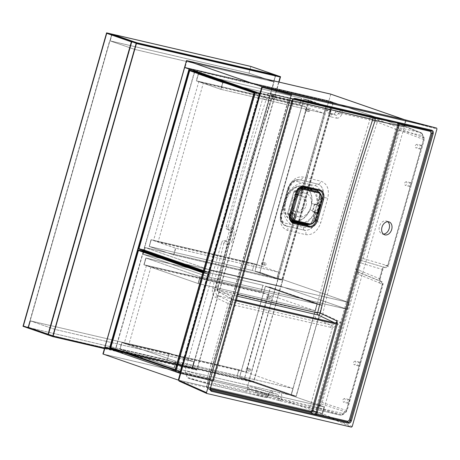 <?xml version="1.0" encoding="UTF-8"?>
<svg xmlns="http://www.w3.org/2000/svg" width="460" height="460" viewBox="0 0 460 460"><rect width="100%" height="100%" fill="white"/><g stroke="black" fill="none" stroke-linecap="round" stroke-linejoin="round"><path stroke-width="0.34" stroke-dasharray="2.3 1.72" d="M269.353 93.19L267.99 93.575L271.429 94.955A2.334 0.966 52.8 0 1 273.562 97.439A2.334 0.966 52.8 0 1 273.573 97.468A2.334 1.604 -77 0 0 273.591 97.416A2.334 1.604 -77 0 0 272.791 94.57L269.353 93.19L326.307 106.444L327.33 109.072L327.008 110.199L329.935 111.4C329.394 112.677 329.59 113.493 330.51 113.844L327.842 112.763L327.008 110.199M326.307 106.444L329.343 107.698L272.791 94.57A2.334 1.679 -68.1 0 0 271.429 94.955L267.024 98.337A2.334 1.644 110.1 0 0 266.081 99.808L269.192 100.832L273.573 97.468L330.038 110.797A720.601 483.747 -77.1 0 0 329.601 111.866A2.334 0.402 22 0 0 330.384 111.872A2.334 0.402 22 0 0 329.935 111.4A831.013 544.617 103.3 0 1 330.372 110.325L327.33 109.072M355.229 361.106L355.143 361.083C353.251 361.974 352.952 363.239 354.252 364.872C356.103 364.061 356.425 362.802 355.229 361.106M359.467 362.095C360.732 363.808 360.404 365.062 358.495 365.855C357.121 364.205 357.414 362.94 359.375 362.066L359.467 362.095M344.58 398.486L344.494 398.463C342.602 399.355 342.303 400.62 343.603 402.253C345.454 401.442 345.776 400.188 344.58 398.486M348.818 399.475C350.083 401.189 349.755 402.442 347.846 403.242C346.472 401.586 346.765 400.327 348.726 399.447L348.818 399.475M416.99 144.296L416.904 144.267C415.012 145.159 414.713 146.424 416.012 148.057C417.864 147.246 418.186 145.992 416.99 144.296M421.228 145.279C422.493 146.993 422.165 148.246 420.256 149.046C418.882 147.395 419.175 146.13 421.136 145.256L421.228 145.279M406.341 181.677L406.255 181.648C404.363 182.539 404.064 183.804 405.363 185.437C407.215 184.627 407.537 183.373 406.341 181.677M410.579 182.66C411.844 184.374 411.516 185.627 409.607 186.427C408.233 184.776 408.526 183.511 410.487 182.637L410.579 182.66M387.728 221.703A6.814 4.974 109.1 0 0 386.549 221.036A6.814 4.974 109.1 0 0 379.621 225.843A6.814 4.974 109.1 0 0 382.093 233.904A6.814 4.974 109.1 0 0 383.427 234.105M405.703 119.962L406.019 120.836L322.598 413.69L321.833 414.305L179.107 381.093M335.432 112.154C334.943 113.493 334.178 114.109 333.132 114.011L335.829 115.086C336.95 115.213 337.881 114.661 338.623 113.424L335.432 112.154L335.754 111.032C336.243 109.698 337.007 109.077 338.054 109.175L396.894 122.883L397.693 123.757L399.642 128.748L399.677 130.445L363.181 258.56C362.693 259.894 361.928 260.515 360.881 260.412L384.629 267.415A2.334 1.593 -76.9 0 0 384.681 267.427L384.681 267.427A2.334 1.593 -76.9 0 0 386.722 265.679C384.623 265.472 383.088 266.708 382.116 269.382L379.414 278.863C378.839 281.629 379.517 283.383 381.466 284.119L382.3 284.314L346.334 410.579L342.746 413.465L319.464 408.049L398.642 130.094L395.606 129.231L316.463 407.198A2.334 1.529 105.9 0 0 317.32 409.774L317.32 409.774A2.334 1.529 105.9 0 0 317.371 409.785L340.653 415.202A2.334 1.731 106.2 0 0 342.022 414.822L345.604 411.936A2.334 1.759 108.1 0 0 346.541 410.464L382.507 284.2A2.334 1.754 112.4 0 0 381.679 281.635A2.334 1.754 112.4 0 0 381.484 281.566L356.621 271.503L355.787 268.939L357.742 262.073C358.231 260.739 358.995 260.118 360.042 260.222M333.132 114.011L328.037 112.826M267.99 93.575L263.62 97.094L262.677 98.566L266.081 99.808C252.281 141.864 239.631 184.339 228.137 227.24A2.334 1.65 106.1 0 0 229.103 229.856A2.334 1.65 106.1 0 0 229.16 229.873A1072.49 28.853 -165.5 0 1 229.914 230.04L228.108 229.517C229.034 229.919 229.356 230.793 229.068 232.133L227.113 238.993C226.63 240.327 225.86 240.948 224.814 240.85L223.98 240.655C222.933 240.557 222.163 241.172 221.674 242.506L223.876 243.38A2.334 1.644 -68.3 0 1 226.176 241.529L223.98 240.655M228.045 229.505L227.148 229.293C226.222 228.89 225.9 228.022 226.182 226.682L262.677 98.566M331.257 325.001A2.334 1.512 84.3 0 1 332.402 327.716C335.484 326.583 338.203 324.691 340.561 322.04C337.732 323.529 334.633 324.513 331.257 325.001L230.558 301.754A2.334 1.633 115.9 0 0 228.177 303.577L207.264 377.683A2.334 1.65 107.7 0 0 207.299 379.379L208.961 383.623A2.334 1.685 106.1 0 0 209.886 384.537A2.334 1.685 106.1 0 0 209.95 384.548L265.748 397.538A2.334 1.765 106.3 0 0 268.053 395.68L268.37 394.559L247.727 388.516L247.411 389.643C246.922 390.977 246.152 391.592 245.105 391.494L188.088 378.223L187.162 377.309L185.219 372.318L185.184 370.622L221.674 242.506M247.727 388.516C248.216 387.182 248.981 386.561 250.033 386.664L255.191 387.866C256.116 388.263 256.433 389.137 256.151 390.477L255.829 391.598C255.547 392.943 255.869 393.812 256.795 394.214L279.07 400.631A2.334 1.65 106.1 0 0 279.128 400.648L308.309 407.439A2.334 1.593 -76.9 0 0 308.367 407.456A2.334 1.593 -76.9 0 0 310.408 405.697L281.227 398.906L281.543 397.779C282.118 395.008 281.428 393.254 279.484 392.518L272.757 390.954C270.658 390.747 269.129 391.989 268.163 394.668L267.846 395.79L212.048 382.806L210.387 378.568L231.299 304.457L332.402 327.716L310.408 405.697L319.464 408.049A2.334 1.593 103.1 0 1 317.429 409.797A2.334 1.593 103.1 0 1 317.371 409.785L308.309 407.439M355.787 268.939L379.626 278.748C379.356 280.146 379.695 281.025 380.65 281.376L356.81 271.567L357.84 271.82L358.673 274.39L322.178 402.5L321.241 403.972L316.865 407.497L315.502 407.876L256.795 394.214M285.045 200.617A18.147 13.248 109.1 0 0 290.898 220.294A18.147 13.248 109.1 0 0 310.506 207.966A18.147 13.248 109.1 0 0 302.732 186.15A18.147 13.248 109.1 0 0 285.045 200.617M304.06 205.039A8.521 6.221 -70.9 0 1 294.659 211.45A8.521 6.221 -70.9 0 1 292.106 201.589A8.521 6.221 -70.9 0 1 300.213 195.425A8.521 6.221 -70.9 0 1 304.06 205.039M380.466 281.313C380.242 281.825 380.138 281.043 380.155 278.978L379.626 278.748L382.323 269.267C382.835 267.927 383.605 267.312 384.629 267.415L385.463 267.605A2.334 1.593 -76.9 0 0 385.52 267.622A2.334 1.593 -76.9 0 0 387.556 265.868L386.722 265.679M357.742 262.073L382.116 269.382M360.881 260.412L385.463 267.605A2.334 1.765 106.3 0 0 387.763 265.753L388.292 265.989A2.334 2.334 0 0 1 385.52 267.622L384.681 267.427C384.071 267.49 383.462 268.186 382.852 269.502L380.155 278.978L379.414 278.863M380.65 281.376A2.334 1.593 103.1 0 1 381.466 284.119M250.033 386.664L270.664 392.702A2.334 1.593 -76.9 0 0 270.716 392.713C270.187 392.633 269.577 393.323 268.899 394.784L268.37 394.559C268.87 393.219 269.635 392.598 270.664 392.702L277.386 394.266C278.398 394.64 278.743 395.514 278.421 396.894L281.543 397.779M272.757 390.954A2.334 1.593 -76.9 0 1 270.716 392.713L277.443 394.277A2.334 1.593 -76.9 0 1 277.386 394.266L277.443 394.277A2.334 1.593 -76.9 0 0 279.484 392.518M247.411 389.643L268.582 395.91L268.899 394.784L268.163 394.668M212.618 288.362L223.876 243.38L227.154 244.231L215.78 289.127L212.618 288.362C211.813 292.715 212.779 295.74 215.516 297.436L228.177 303.577L231.299 304.457A2.334 1.593 103.1 0 0 230.558 301.754L217.896 295.613C215.895 294.36 215.194 292.198 215.78 289.127C248.457 297.522 281.457 305.204 314.772 312.179L315.152 311.857L322.788 313.668C321.322 317.141 319.286 318.786 316.681 318.602L330.084 324.915A2.334 1.593 103.1 0 1 330.826 327.618M290.898 220.294L291.002 220.346A18.176 13.271 -70.9 0 1 284.562 203.843L286.333 197.627A18.176 13.271 -70.9 0 1 300.788 185.989L303.117 186.231L305.405 187.065A18.176 13.271 -70.9 0 1 311.84 203.561L310.069 209.783A18.176 13.271 -70.9 0 1 295.619 221.421L291.002 220.346A3.893 2.645 117.1 0 1 291.019 220.357A3.893 2.645 117.1 0 1 291.761 224.693L297.355 225.992A3.893 2.57 -90.6 0 0 295.619 221.421M282.526 207.903L280.997 213.331C279.145 222.358 281.376 228.074 287.701 230.477L305.739 234.652C312.645 235.302 317.67 231.288 320.804 222.605L327.704 198.386C329.607 189.434 327.359 183.707 320.959 181.217L302.939 176.985C296.136 176.318 291.123 180.349 287.908 189.071L286.356 194.448A3008.498 2711.642 -80.4 0 0 282.526 207.903L283.716 208.092L282.877 207.724L288.259 188.864C290.737 182.275 294.486 179.256 299.506 179.82L317.59 184.029C322.5 185.943 324.254 190.25 322.851 196.943L315.928 221.243C313.553 227.752 309.724 230.742 304.44 230.207L286.028 225.906L284.13 224.969L281.871 222.209L280.824 218.287L281.043 214.429L282.877 207.724L281.33 213.158A11.385 8.315 109.1 0 0 285.28 225.63A11.385 8.315 109.1 0 0 286.333 225.981L304.37 230.178A2.334 1.593 103.1 0 1 303.577 227.441L297.355 225.992A22.057 16.106 109.1 0 0 314.893 211.87L317.043 204.332A22.057 16.106 109.1 0 0 309.235 184.31A3.893 2.645 117.1 0 1 305.405 187.065M280.997 213.331L282.181 213.526L280.824 212.928L287.747 188.634C289.944 182.258 293.842 179.314 299.448 179.808A2.334 1.593 103.1 0 1 299.483 179.814A11.385 8.315 109.1 0 0 288.248 188.859L287.747 188.634L288.483 188.749A9.05 6.612 -70.9 0 1 297.413 181.556A2.334 1.593 103.1 0 1 299.448 179.808L317.492 184.006A2.334 1.593 103.1 0 0 315.451 185.754L303.634 183.005A22.057 16.106 109.1 0 0 286.097 197.127L283.946 204.671A22.057 16.106 109.1 0 0 291.761 224.693L285.539 223.244A9.05 6.612 -70.9 0 1 281.56 213.049L283.946 204.671A3.893 0.673 -171.7 0 0 285.286 204.361L285.286 204.361C284.596 212.543 286.505 217.873 291.019 220.357L291.105 220.397M300.788 185.989A3.893 2.57 -90.6 0 0 301.162 186.024L301.162 186.024A3.893 2.57 -90.6 0 0 303.634 183.005L297.413 181.556M315.451 185.754A9.05 6.612 -70.9 0 1 319.43 195.948L317.043 204.332A3.893 0.673 -171.7 0 1 311.84 203.561M286.333 197.627L287.155 197.8L286.097 197.127L288.483 188.749M303.577 227.441A9.05 6.612 -70.9 0 0 312.507 220.248L314.893 211.87L310.069 209.783M284.562 203.843A3.893 0.673 -171.7 0 1 285.286 204.361L287.155 197.8C290.95 190.227 295.619 186.3 301.162 186.024L302.732 186.15M319.43 195.948L322.523 196.834A11.385 8.315 109.1 0 0 317.688 184.052L317.492 184.006A2.334 1.593 103.1 0 1 317.521 184.011L317.641 184.04A3.893 2.605 -76.9 0 0 320.959 181.217M330.51 113.844L335.829 115.086A2.334 1.581 103.1 0 1 336.519 118.162L331.211 116.926A2.334 1.587 -76.9 0 0 330.51 113.844L330.384 111.872L330.82 110.797A2.334 0.402 22.1 0 0 330.372 110.325A2.334 1.754 -67.6 0 0 329.544 107.761A2.334 1.754 -67.6 0 0 329.343 107.698A2.334 1.593 103.1 0 1 330.038 110.797A2.334 0.402 22.1 0 0 330.82 110.797A2.334 2.334 0 0 0 329.544 107.761L326.497 106.507M331.211 116.926C329.285 116.196 328.75 114.511 329.601 111.866M335.754 111.032L339.06 112.349A964.516 681.266 -77.1 0 0 338.623 113.424A2.334 0.374 22.2 0 0 341.619 114.649C340.36 117.202 338.663 118.375 336.519 118.162M263.62 97.094L267.024 98.337A2.334 0.995 52.2 0 1 269.18 100.803A2.334 0.995 52.2 0 1 269.192 100.832L249.527 164.174L231.437 228.12A1044.798 21.861 14 0 1 232.185 228.286A2.334 1.759 102.8 0 1 229.983 230.058L229.983 230.058A2.334 1.759 102.8 0 1 229.914 230.04C230.719 230.362 230.983 231.213 230.707 232.605A1339.957 946.45 -77.1 0 0 228.867 239.689L227.113 238.993M226.182 226.682L231.437 228.12A2.334 1.759 102.8 0 1 229.23 229.891L229.914 230.04M227.918 244.398C229.85 244.53 231.259 243.242 232.15 240.534L228.867 239.689C228.499 241.074 227.855 241.742 226.947 241.695A1408.284 109.664 17.3 0 0 226.176 241.529A2.334 1.731 -77.7 0 1 227.154 244.231A1407.928 155.974 -160.9 0 1 227.918 244.398A2.334 1.731 -77.7 0 0 226.947 241.695L224.814 240.85M295.935 192.981L289.76 215.326L290.185 219.518L291.123 221.128L292.566 222.278L291.065 221.323L289.955 219.776L288.667 214.532L290.191 219.276M299.845 187.691L296.752 190.187C298.574 187.473 300.708 186.323 303.151 186.725L303.646 186.829C299.713 186.881 297.177 188.922 296.027 192.964L293.693 192.13L294.676 190.63L295.55 191.147L296.125 194.781L301.11 192.257L301.616 191.509L300.909 192.383L296.01 194.971L295.452 194.586L295.389 193.884L295.929 193.838M289.967 213.934L287.736 213.055L293.739 192.119L287.736 213.055L287.523 214.199L287.874 214.855L287.488 213.693L288.667 214.532L289.024 215.608L289.904 215.475M317.25 213.837L316.819 213.952L316.854 212.428L318.763 205.718L319.568 204.315L319.861 204.671M317.596 212.623L314.697 212.267L314.513 211.824L316.791 204.861L315.037 211.974L316.641 212.347M319.504 205.913L314.312 204.384L315.255 203.843L317.02 204.286L317.641 203.659L319.522 196.719L319.47 194.137L318.78 192.211M292.347 222.157L292.117 222.053C290.197 221.001 289.185 219.109 289.064 216.373A0.972 0.293 -0.5 0 0 289.242 216.539M289.84 216.102L289.409 216.148A0.972 0.293 -0.5 0 0 289.064 216.373L289.029 215.608L287.874 214.855L289.001 214.561L289.944 215.182M301.553 189.365L301.306 188.083L302.605 188.416L303.123 192.372L301.57 191.843L301.392 188.163L301.973 186.766L302.571 186.639L303.818 186.898L303.232 187.024L302.553 188.232M303.399 186.783L302.945 186.725M296.752 190.187L297.401 191.446L297.856 194.919L303.077 192.585L302.559 188.629M303.146 186.72C302.674 186.041 297.643 187.306 296.522 190.187L295.222 191.521L293.831 191.429L294.917 190.607L296.441 190.791L296.832 191.314M318.533 205.695L318.395 205.235L315.307 204.309L318.395 205.235L319.568 204.315L318.147 203.803L317.222 204.746L316.882 204.274M316.284 212.635L314.686 212.261A0.391 0.391 0 0 1 314.669 212.255L313.156 211.778L315.077 212.278L315.433 213.285A1.167 0.828 -71.5 0 1 315.387 213.509L316.819 213.952A1.161 0.868 109.8 0 0 316.865 213.733L316.33 212.646L312.783 211.272L313.179 211.784L312.898 212.123L312.374 211.192L314.312 204.384M287.782 213.032L287.621 213.693L288.57 214.233L290.599 211.617L291.301 211.502L292.755 212.382L296.085 216.7A0.391 0.287 -70.2 0 1 296.039 217.235L293.474 220.472L293.727 222.335M291.301 211.502L294.233 215.826L294.371 216.942L292.295 220.052L292.577 221.737C291.904 221.363 291.835 220.748 292.353 219.891L293.589 220.472L296.102 217.08L292.773 212.756L290.185 215.924M290.162 215.171L292.658 212.307A0.391 0.391 0 0 1 292.83 212.434L292.773 212.756L291.059 211.933L289.001 214.561L288.57 214.233M290.162 215.303L290.519 215.602M296.953 191.509L297.401 191.446M300.909 192.383L302.985 192.855A0.391 0.391 0 0 0 303.209 192.447L303.123 192.372A0.391 0.293 -71.3 0 1 302.875 192.855L297.654 195.189L297.315 194.965L297.764 195.184L302.985 192.855L302.686 188.255M315.537 219.708L313.283 218.966L314.881 213.365L315.387 213.509L313.789 219.115L309.729 224.492M293.29 221.904L292.428 221.68L292.238 219.897L294.486 216.464L291.37 211.847L290.599 211.617M292.295 220.052L293.135 218.908M294.371 216.942L296.154 217.229L296.159 216.752L294.25 216.01L291.289 211.778L292.83 212.434L296.159 216.752A0.391 0.391 0 0 1 296.154 217.229L293.434 220.708M315.433 213.285L314.91 213.216L314.669 212.543L312.898 212.123M316.33 212.646L314.876 212.198L314.542 212.491M294.233 215.826L294.331 216.769L293.077 219.064A17.819 13.012 -70.9 0 0 295.498 221.3M315.255 203.843L315.307 204.309L314.703 204.539L312.783 211.272L312.374 211.192M296.752 191.481L295.067 191.412L295.389 193.884A17.819 13.012 -70.9 0 0 290.806 202.59A17.819 13.012 -70.9 0 0 290.168 212.209L290.605 212.537M287.621 213.693L293.739 192.119M319.602 192.74L319.746 198.197L319.24 198.053M303.232 187.024L303.818 186.898L302.571 186.639L301.841 187.019L301.438 187.945L301.616 191.509M301.973 186.766L301.438 187.945M295.452 194.586L297.764 195.184A0.391 0.391 0 0 1 297.488 195.201L296.113 194.781M296.01 194.971L301.001 192.263L301.478 191.659L301.599 189.152A17.819 13.012 -70.9 0 1 303.646 188.473M379.529 120.227L369.064 116.978A2.334 1.57 103.2 0 1 369.817 119.847L377.315 122.113L395.606 129.231A2.334 1.552 111.3 0 1 397.825 127.351A2.334 1.593 103.1 0 1 398.642 130.094L421.923 135.516L423.522 139.604L387.556 265.868L388.292 265.989L424.258 139.725L423.522 139.604A2.334 1.213 158.7 0 0 424.189 138.236L422.596 134.142A2.334 1.213 158.7 0 1 421.923 135.516A2.334 1.593 103.1 0 0 421.107 132.767L397.825 127.351L379.529 120.227A2.334 1.552 111.3 0 0 377.315 122.113C356.258 185 338.083 248.848 322.788 313.668L340.561 322.04L327.83 367.166L330.866 368.029M314.772 312.179A5.836 3.944 -76.8 0 0 316.681 318.602L217.896 295.613A2.334 1.633 115.9 0 0 215.516 297.436M341.619 114.649A847.521 548.602 104.5 0 1 342.056 113.58L369.817 119.847C350.468 183.321 332.247 247.325 315.152 311.857M305.986 205.689A8.757 6.394 109.1 0 0 302.03 195.805A8.757 6.394 109.1 0 0 293.698 202.147A8.757 6.394 109.1 0 0 296.32 212.278A8.757 6.394 109.1 0 0 305.986 205.689M317.641 203.659L318.147 203.803L319.746 198.197L321.465 198.772M236.693 296.027L218.506 291.812C217.482 291.439 217.137 290.565 217.476 289.185C233.559 224.25 251.833 160.103 272.291 96.749C272.74 95.387 273.505 94.771 274.597 94.904L293.359 99.268M292.353 100.671L272.947 96.261L272.55 96.565L257.485 144.239L243.317 192.263L230.04 240.603L217.678 289.214L217.856 289.656L237.199 294.25M294.388 98.986L274.597 94.904A1.943 1.334 -76.9 0 0 272.947 96.261M294.417 98.992C293.399 98.9 292.635 99.515 292.123 100.838L272.55 96.565M210.427 389.183L207.834 388.579C206.839 388.211 206.494 387.337 206.81 385.957L231.322 299.19L231.202 296.384L217.678 289.214M217.856 289.656A1.943 1.328 -76.9 0 0 218.506 291.812L218.195 291.692C217.2 291.094 216.827 290.22 217.08 289.075C233.174 224.1 251.459 159.913 271.929 96.508C272.165 95.462 273.039 94.921 274.568 94.898M231.368 298.5A0.776 0.408 -22.5 0 0 231.397 298.252A0.776 0.408 -22.5 0 0 231.271 298.126L231.202 296.384L231.42 299.161L206.902 385.928L207.586 387.676L210.427 388.338M235.393 300.587L232.478 299.909A0.776 0.529 -76.9 0 0 232.231 299.006L235.618 299.799M231.271 298.126L232.231 299.006L231.253 297.695L231.173 299.121L232.478 299.909M231.322 299.19L206.902 385.928M292.123 100.838L210.375 387.826L206.655 385.888C206.252 386.601 206.54 387.464 207.529 388.464L207.834 388.579A0.776 0.529 103.1 0 1 207.586 387.676M210.375 387.826C210.111 389.212 210.45 390.086 211.393 390.448M296.085 193.361A7.003 5.117 109.1 0 0 295.929 193.85L290.519 212.848A7.003 5.117 109.1 0 0 290.392 213.348M293.221 220.633A7.003 5.117 109.1 0 0 293.595 220.742L307.7 224.02A7.003 5.117 109.1 0 0 314.611 218.454L320.022 199.456A7.003 5.117 109.1 0 0 317.32 191.676M305.929 110.929A1.167 0.793 -76.9 0 0 305.986 110.946A1.167 0.793 -76.9 0 0 307.021 109.986A1.167 0.793 -76.9 0 0 306.515 108.669A1.167 0.793 -76.9 0 0 305.486 109.584A1.167 0.793 -76.9 0 0 305.929 110.929M308.706 111.573A1.167 0.793 -76.9 0 0 308.758 111.59A1.167 0.793 -76.9 0 0 309.798 110.63A1.167 0.793 -76.9 0 0 309.287 109.313A1.167 0.793 -76.9 0 0 308.257 110.233A1.167 0.793 -76.9 0 0 308.706 111.573M262.165 264.563A1.167 0.793 -76.9 0 0 262.217 264.58A1.167 0.793 -76.9 0 0 263.258 263.626A1.167 0.793 -76.9 0 0 262.746 262.309A1.167 0.793 -76.9 0 0 261.717 263.223A1.167 0.793 -76.9 0 0 262.165 264.563M264.943 265.213A1.167 0.793 -76.9 0 0 264.994 265.224A1.167 0.793 -76.9 0 0 266.035 264.27A1.167 0.793 -76.9 0 0 265.523 262.953A1.167 0.793 -76.9 0 0 264.494 263.867A1.167 0.793 -76.9 0 0 264.943 265.213M330.792 107.893L325.795 106.731L303.985 99.17L254.984 271.199L276.793 278.76L281.79 279.921L259.975 272.36L308.982 100.332L330.792 107.893L281.79 279.921L276.793 278.76L325.795 106.731L330.993 107.962L325.795 106.731L276.793 278.76L281.986 279.99L330.792 107.893M308.982 100.332L303.985 99.17L254.984 271.199L276.995 278.829L325.996 106.8L303.985 99.17L308.982 100.332L259.975 272.36L254.984 271.199L259.975 272.36L281.986 279.99L330.993 107.962L308.982 100.332M235.428 85.566L222.916 82.65L221.001 89.384L196.477 80.879L299.598 104.88L323.921 113.309L325.841 106.582L323.921 113.309L220.8 89.309L222.715 82.581L220.8 89.309L196.477 80.879L198.392 74.152L222.916 82.65L198.392 74.152L210.904 77.067L198.392 74.152L196.477 80.879L299.598 104.88L301.513 98.152L325.841 106.582L241.052 86.848L331.033 107.812L326.042 106.651L303.928 98.986L254.84 271.314L259.831 272.475L281.986 279.99L276.949 278.978L281.945 280.14M254.84 271.314L276.949 278.978L173.828 254.984L149.304 246.48L252.425 270.48L254.34 263.752L151.219 239.752L149.304 246.48L151.219 239.752L175.542 248.181L278.668 272.182L254.34 263.752L252.425 270.48L276.748 278.909L173.627 254.909L175.542 248.181L173.627 254.909L276.949 278.978L278.869 272.251L175.743 248.25L173.828 254.984L149.189 246.456L252.425 270.48L254.34 263.752L151.11 239.729L149.189 246.456L151.006 239.694L149.189 246.456L173.719 254.955L175.634 248.227L151.11 239.729L175.743 248.25L173.719 254.955M303.928 98.986L308.924 100.148L259.831 272.475M331.033 107.812L308.924 100.148M302.013 105.714L256.755 264.586L153.519 240.563L198.777 81.69L302.013 105.714L306.532 107.284L203.297 83.26L158.044 242.132L261.28 266.156L306.532 107.284M198.777 81.69L203.297 83.26M256.755 264.586L261.28 266.156M153.519 240.563L158.044 242.132M278.869 272.251L276.748 278.909L278.668 272.182L175.634 248.227M151.006 239.694L254.242 263.712M149.092 246.422L252.327 270.445M301.513 98.152L216.729 78.418L301.513 98.152L299.598 104.88L301.513 98.152M222.715 82.581L235.227 85.497L222.715 82.581M220.886 89.355L324.122 113.378L221.001 89.384L222.916 82.65L220.886 89.355L196.265 80.822L198.179 74.094L210.801 77.027M324.122 113.378L326.042 106.651L241.253 86.917M216.625 78.384L301.415 98.118M196.265 80.822L299.5 104.845M222.807 82.627L198.179 74.094M247.394 368.351A1.167 0.793 -76.9 0 0 247.342 368.334A1.167 0.793 -76.9 0 0 246.301 369.294A1.167 0.793 -76.9 0 0 246.813 370.61A1.167 0.793 -76.9 0 0 247.842 369.69A1.167 0.793 -76.9 0 0 247.394 368.351M250.171 368.995A1.167 0.793 -76.9 0 0 250.119 368.978A1.167 0.793 -76.9 0 0 249.078 369.938A1.167 0.793 -76.9 0 0 249.584 371.254A1.167 0.793 -76.9 0 0 250.619 370.34A1.167 0.793 -76.9 0 0 250.171 368.995M268.053 295.832A1.167 0.793 -76.9 0 0 268.002 295.815A1.167 0.793 -76.9 0 0 266.961 296.769A1.167 0.793 -76.9 0 0 267.473 298.091A1.167 0.793 -76.9 0 0 268.502 297.171A1.167 0.793 -76.9 0 0 268.053 295.832M270.831 296.476A1.167 0.793 -76.9 0 0 270.773 296.459A1.167 0.793 -76.9 0 0 269.733 297.419A1.167 0.793 -76.9 0 0 270.244 298.735A1.167 0.793 -76.9 0 0 271.273 297.821A1.167 0.793 -76.9 0 0 270.831 296.476M321.925 305.313L316.934 304.152L265.472 286.315L239.574 377.229L291.036 395.065L296.033 396.227L244.57 378.39L270.468 287.477L321.925 305.313L296.033 396.227L291.036 395.065L316.934 304.152L322.126 305.382L316.934 304.152L291.036 395.065L296.234 396.296L321.925 305.313M270.468 287.477L265.472 286.315L270.468 287.477L322.126 305.382L296.234 396.296L244.57 378.39L239.574 377.229L244.57 378.39L270.468 287.477M317.135 304.221L291.237 395.134L296.188 396.445L291.191 395.284L239.574 377.229L265.472 286.315L317.135 304.221L322.172 305.233L317.135 304.221M296.188 396.445L244.427 378.505L270.405 287.293L265.414 286.131L317.176 304.072L200.18 276.845L198.26 283.573L144.083 264.799L261.084 292.025L262.999 285.298L146.004 258.071L144.083 264.799L146.004 258.071L199.979 276.776L316.974 304.002L315.06 310.73L198.059 283.504L199.979 276.776L198.059 283.504L315.06 310.73L316.974 304.002L200.18 276.845L145.889 258.043L143.974 264.77L198.26 283.573L200.18 276.845L145.889 258.043L262.999 285.298L317.176 304.072L315.261 310.799L198.151 283.55L143.974 264.77L261.084 292.025L315.261 310.799M270.405 287.293L322.172 305.233M244.427 378.505L239.43 377.344L265.414 286.131M293.112 388.556L176.111 361.33L174.196 368.058L291.191 395.284L293.112 388.556L175.91 361.261L174.196 368.058L120.02 349.278L237.021 376.504L238.935 369.777L121.934 342.55L120.02 349.278L237.021 376.504L290.99 395.215L173.995 367.988L175.91 361.261L173.995 367.988L120.02 349.278L121.934 342.55L175.91 361.261L292.911 388.487L291.191 395.284L239.43 377.344M146.389 265.61L124.24 343.361L241.345 370.616L263.494 292.859L146.389 265.61L150.909 267.174L128.76 344.931L245.87 372.18L268.019 294.429L150.909 267.174M263.494 292.859L268.019 294.429M241.345 370.616L245.87 372.18M124.24 343.361L128.76 344.931M200.065 276.822L198.151 283.55M143.876 264.736L145.791 258.008L143.876 264.736L260.981 291.991L262.901 285.263L260.981 291.991M145.791 258.008L262.901 285.263M176.002 361.301L174.087 368.029L290.99 395.215L292.911 388.487L238.935 369.777L236.917 376.47L238.832 369.742L121.934 342.55L176.111 361.33L121.727 342.493L238.832 369.742M174.087 368.029L119.807 349.221L121.727 342.493M119.807 349.221L236.917 376.47M136.741 42.705L134.82 49.433L110.199 40.9L248.952 73.186L273.579 81.719L134.82 49.433L273.579 81.719L248.952 73.186L179.572 57.04L110.199 40.9L134.82 49.433L136.741 42.705M275.494 74.991L273.579 81.719L275.494 74.991M112.113 34.166L110.199 40.9L112.113 34.166M250.867 66.459L248.952 73.186L250.867 66.459M248.981 73.163L109.67 40.744L134.797 49.456L274.108 81.874L248.981 73.163L250.895 66.436M29.912 320.735L55.039 329.44L194.35 361.859L169.222 353.153L29.912 320.735L27.997 327.462L53.124 336.168L192.435 368.586L274.108 81.874M55.039 329.44L134.797 49.456M194.35 361.859L192.435 368.586L167.308 359.881L27.997 327.462L109.67 40.744M53.147 336.145L28.526 327.612L30.44 320.884L55.068 329.417L193.821 361.709L169.194 353.171L30.44 320.884L28.526 327.612L167.279 359.904L191.906 368.437L53.147 336.145L55.068 329.417L53.147 336.145L191.906 368.437L193.821 361.709L191.906 368.437L167.279 359.904L169.194 353.171L167.279 359.904L28.526 327.612L53.147 336.145M30.44 320.884L55.068 329.417L193.821 361.709L169.194 353.171L30.44 320.884M169.222 353.153L167.308 359.881M131.359 41.848L136.355 43.01L52.98 335.708L28.353 327.175L111.728 34.477L136.355 43.01L111.728 34.477L28.353 327.175L52.98 335.708L136.355 43.01L131.359 41.848M106.737 33.315L111.728 34.477L106.737 33.315M47.984 334.546L52.98 335.708L47.984 334.546M23.356 326.013L28.353 327.175L23.356 326.013M23 326.301L27.997 327.462L53.124 336.168L48.127 335.006L192.435 368.586L196.955 370.156L104.437 348.628M104.541 348.254L196.788 369.719L192.263 368.149L48.513 334.696L131.888 42.004L275.638 75.451L192.263 368.149L196.788 369.719L278.737 82.012L196.788 369.719L104.541 348.254M53.032 336.266L48.513 334.696L53.032 336.266M136.413 43.568L131.888 42.004L136.413 43.568M280.163 77.021L275.638 75.451L280.163 77.021M192.263 368.149L48.513 334.696L131.888 42.004L275.638 75.451L192.263 368.149M279.019 82.081L196.955 370.156M207.788 273.953L180.102 371.145L175.105 369.978L180.102 371.145L115.77 348.847L143.457 251.654L207.788 273.953L202.791 272.791L207.788 273.953L180.102 371.145L115.77 348.847L110.779 347.685L115.77 348.847L129.616 300.253L143.457 251.654L138.466 250.493L143.457 251.654L207.788 273.953M204.05 272.245L208.144 273.665L180.245 371.605L115.414 349.134L143.313 251.194M115.414 349.134L110.417 347.973M180.245 371.605L176.025 370.622M208.144 273.665L203.924 272.682M143.991 249.786L194.678 71.852L189.681 70.691L194.678 71.852L259.003 94.145L208.317 272.084L143.991 249.786L138.995 248.624L143.991 249.786L208.317 272.084L203.326 270.917L208.317 272.084L259.003 94.145L254.012 92.983L259.003 94.145L194.678 71.852L143.991 249.786M194.534 71.392L143.635 250.073L208.466 272.544L259.365 93.857L255.271 92.443M255.145 92.88L259.365 93.857M204.246 271.561L208.466 272.544M138.638 248.912L143.635 250.073M280.991 286.367L346.828 309.183L348.743 302.456L282.911 279.634L145.262 247.606L211.1 270.423L348.743 302.456L211.1 270.423L145.262 247.606L282.911 279.634L348.743 302.456L346.828 309.183L209.185 277.15L143.347 254.334L280.991 286.367L282.911 279.634L280.991 286.367L346.828 309.183L209.185 277.15L211.1 270.423L209.185 277.15L143.347 254.334L145.262 247.606L143.347 254.334L280.991 286.367M211.071 270.445L144.733 247.451L282.934 279.617L349.272 302.605L211.071 270.445L209.156 277.173L142.819 254.184L281.02 286.344L347.357 309.333L209.156 277.173M347.357 309.333L349.272 302.605M281.02 286.344L282.934 279.617M142.819 254.184L143.635 251.309M143.807 250.706L144.733 247.451M260.136 93.846L255.611 92.276L288.357 99.895L208.817 379.138L176.071 371.513L255.611 92.276L260.136 93.846M180.59 373.083L176.071 371.513L180.59 373.083M292.882 101.465L260.331 93.886L292.882 101.465L288.357 99.895L292.882 101.465L213.336 380.702L292.882 101.465M213.336 380.702L208.817 379.138L213.336 380.702L180.786 373.129L213.336 380.702M176.071 371.513L255.611 92.276L288.357 99.895L208.817 379.138L176.071 371.513M102.908 353.993L247.21 387.573L249.13 380.846L328.883 100.861L184.581 67.275L328.883 100.861L404.271 126.983L260.44 93.512L293.267 101.154L213.509 381.139L180.682 373.503L324.513 406.973L249.13 380.846L104.823 347.266L249.13 380.846L253.65 382.415L120.163 351.348M255.438 91.839L288.742 99.584L208.984 379.575L175.685 371.824M208.984 379.575L213.509 381.139M288.742 99.584L293.267 101.154M328.503 101.165L248.958 380.409L253.483 381.972L333.023 102.735L192.602 70.058L333.023 102.735L253.483 381.972L116.667 350.135L253.483 381.972L248.958 380.409L105.208 346.955L184.753 67.718L328.503 101.165L333.023 102.735L328.503 101.165L248.958 380.409L105.208 346.955L109.733 348.525L105.208 346.955L184.753 67.718L189.273 69.282L184.753 67.718L328.503 101.165M189.1 68.845L333.408 102.425L253.65 382.415M330.803 94.127L328.883 100.861L333.408 102.425M262.591 86.813L405.657 120.106L403.742 126.834L259.992 93.38L185.11 67.43L328.86 100.884L403.742 126.834L405.657 120.106L404.311 119.64L262.591 86.813M261.907 86.652L259.992 93.38L261.907 86.652M187.024 60.703L185.11 67.43L187.024 60.703M330.774 94.15L328.86 100.884L330.774 94.15M403.742 126.834L259.992 93.38L185.11 67.43L328.86 100.884L403.742 126.834M404.271 126.983L406.186 120.255L262.556 86.831M404.593 119.703L406.186 120.255M247.187 387.596L322.069 413.551L323.984 406.818L249.101 380.868L105.351 347.415L109.624 348.898L105.351 347.415L249.101 380.868L323.984 406.818L180.234 373.37L323.984 406.818L322.069 413.551L178.319 380.098L103.437 354.142L247.187 387.596L249.101 380.868L247.187 387.596L322.069 413.551L178.319 380.098L180.234 373.37L175.691 371.795L180.234 373.37L178.319 380.098L103.437 354.142L105.351 347.415L103.437 354.142L247.187 387.596M247.21 387.573L322.598 413.701L178.767 380.23M322.598 413.701L324.513 406.973M363.181 258.56L387.763 265.753L423.729 139.489A2.334 1.759 110.6 0 0 423.694 137.793L422.096 133.699A2.334 1.213 158.7 0 1 422.596 134.142A2.334 2.334 0 0 0 421.297 132.831A2.334 1.725 112.2 0 0 421.107 132.767L396.704 122.826M397.693 123.757L422.096 133.699A2.334 1.725 112.2 0 0 421.297 132.831L396.894 122.883M399.642 128.748L423.694 137.793A2.334 1.213 158.7 0 1 424.189 138.236A2.334 2.334 0 0 1 424.258 139.725L399.677 130.445M256.858 394.231L279.128 400.648A2.334 1.593 -76.9 0 0 279.185 400.666L317.32 409.774A2.334 2.334 0 0 0 317.429 409.797L340.71 415.219A2.334 2.334 0 0 0 342.706 414.765A2.334 1.041 51.2 0 0 342.746 413.465A2.334 1.593 103.1 0 1 340.71 415.219A2.334 1.593 103.1 0 1 340.653 415.202L315.502 407.876M321.241 403.972L345.604 411.936A2.334 1.041 51.2 0 0 346.288 411.872A2.334 2.334 0 0 0 347.07 410.694L346.334 410.579A2.334 1.041 51.2 0 1 346.288 411.872L342.706 414.765A2.334 1.041 51.2 0 1 342.022 414.822L316.865 407.497M357.65 271.756L381.484 281.566A2.334 1.593 -76.9 0 1 382.3 284.314L383.036 284.43L347.07 410.694L322.178 402.5M357.84 271.82L381.679 281.635A2.334 2.334 0 0 1 383.036 284.43L358.673 274.39M279.185 400.666A2.334 1.593 -76.9 0 0 281.227 398.906L278.104 398.021A2.334 1.65 106.1 0 0 279.07 400.631A2.334 2.334 0 0 0 279.185 400.666M256.151 390.477L278.421 396.894L278.104 398.021L255.829 391.598M268.582 395.91L267.846 395.79A2.334 1.593 -76.9 0 1 265.805 397.549A2.334 2.334 0 0 0 268.582 395.91M245.105 391.494L265.748 397.538A2.334 1.593 -76.9 0 0 265.805 397.549L210.007 384.566A2.334 1.593 -76.9 0 0 212.048 382.806A2.334 1.208 -21.4 0 1 208.961 383.623L187.162 377.309M188.157 378.241L209.95 384.548A2.334 1.593 -76.9 0 0 210.007 384.566A2.334 2.334 0 0 1 209.886 384.537L188.088 378.223M185.219 372.318L207.299 379.379A2.334 1.208 -21.4 0 0 210.387 378.568L185.184 370.622M352.199 426.518L322.598 413.69M321.833 414.305L351.434 427.133M406.019 120.836L436.96 128.961M312.507 220.248L320.804 222.605M305.739 234.652A3.893 2.605 -76.7 0 0 304.44 230.207L304.37 230.178A11.385 8.315 109.1 0 0 315.6 221.133L322.523 196.834L327.704 198.386M287.701 230.477A3.893 2.662 -76.9 0 0 286.35 225.986L286.333 225.981A2.334 1.593 103.1 0 1 285.539 223.244M317.59 184.029A3.893 2.605 -76.9 0 0 317.641 184.04L299.552 179.831A3.893 2.668 -76.9 0 0 302.939 176.985M317.762 184.075L317.688 184.052A11.385 8.315 109.1 0 0 317.521 184.011L299.506 179.82A3.893 2.668 -76.9 0 0 299.552 179.831C296.119 179.32 291.502 181.821 289.098 189.25L287.908 189.071M288.259 188.864L289.098 189.25L287.552 194.632L286.712 194.252L288.259 188.864M286.356 194.448L287.552 194.632L282.181 213.526C280.33 217.35 282.693 225.601 285.309 225.647M285.309 225.641L285.28 225.63C280.887 223.06 279.404 218.828 280.824 212.928L281.56 213.049M277.386 394.266L255.127 387.849M369.064 116.978L341.36 110.492A2.334 1.644 -68.3 0 0 339.06 112.349A2.334 0.374 22.2 0 0 342.056 113.58A2.334 1.587 -76.9 0 0 341.36 110.492L338.054 109.175M227.211 229.31L229.16 229.873A2.334 1.759 102.8 0 0 229.23 229.891A2.334 2.334 0 0 1 229.103 229.856L227.148 229.293M232.185 228.286C233.933 228.959 234.537 230.684 233.996 233.461L229.068 232.133M232.15 240.534A1331.614 862.713 103.3 0 1 233.996 233.461M293.313 220.662L293.532 220.317M296.01 194.563L297.315 194.965L296.878 191.636M292.451 221.283L293.227 221.467M321.224 199.893L315.617 218.805A7.003 5.117 -70.9 0 1 308.706 224.371L311.385 222.508L313.283 218.966M315.077 212.278L314.669 212.543A17.819 13.012 -70.9 0 1 302.111 222.841M317.222 204.746L317.02 204.286A17.819 13.012 -70.9 0 0 312.512 190.538M295.067 191.412L293.946 191.475M301.841 187.019L302.559 186.639L303.738 186.909M303.163 187.151L302.237 186.933M310.822 207.08A12.316 8.993 109.1 0 0 305.411 193.206A12.316 8.993 109.1 0 0 293.256 202.992A12.316 8.993 109.1 0 0 298.672 216.861A12.316 8.993 109.1 0 0 310.822 207.08M292.577 221.737L293.48 222.209M294.36 98.98L274.597 94.904M207.834 388.579L210.881 390.178M218.506 291.812L232.231 299.006M294.676 221.105L293.595 220.742M318.326 192.027A7.003 5.117 -70.9 0 1 321.028 199.807L320.022 199.456M315.617 218.805L314.611 218.454M308.706 224.371L307.7 224.02M359.375 362.066L355.143 361.083M358.495 365.855L354.252 364.872M348.726 399.447L344.494 398.463M347.846 403.242L343.603 402.253M421.136 145.256L416.904 144.267M420.256 149.046L416.012 148.057M410.487 182.637L406.255 181.648M409.607 186.427L405.363 185.437M382.093 233.904L384.606 234.778M386.549 221.036L389.062 221.904M277.449 394.283L255.191 387.866M330.326 113.787L327.842 112.763M229.965 230.058L228.108 229.517M293.583 222.278L292.428 221.68M294.659 211.45L296.32 212.278M300.213 195.425L302.03 195.805M211.105 390.339L207.529 388.464M218.195 291.692L231.938 298.902M309.287 109.313L306.515 108.669M308.758 111.59L305.986 110.946M265.523 262.953L262.746 262.309M264.994 265.224L262.217 264.58M250.119 368.978L247.342 368.334M249.584 371.254L246.813 370.61M270.773 296.459L268.002 295.815M270.244 298.735L267.473 298.091"/><path stroke-width="0.69" d="M391.69 229.471A6.814 4.974 109.1 0 0 389.062 221.904A6.814 4.974 109.1 0 0 382.133 226.711A6.814 4.974 109.1 0 0 384.606 234.778A6.814 4.974 109.1 0 0 391.69 229.471M383.427 234.105A6.814 4.974 109.1 0 0 389.177 228.597A6.814 4.974 109.1 0 0 387.728 221.703M405.68 119.956L436.62 128.087L292.037 94.438L291.266 95.059L206.505 392.616L206.85 393.49L351.434 427.133L352.199 426.518L436.96 128.961L436.632 128.087L405.68 119.956L262.959 86.745L292.037 94.438M206.701 393.426L179.032 381.07L178.767 380.219L262.188 87.36L262.959 86.745M293.698 223.491C290.162 222.151 288.92 218.966 289.967 213.934L295.935 192.981C297.706 188.123 300.501 185.874 304.307 186.242L319.861 189.865C323.397 191.21 324.634 194.396 323.587 199.421L317.618 220.369C315.853 225.227 313.065 227.476 309.252 227.108L293.698 223.491L293.457 222.594L308.999 226.211C310.736 226.51 312.242 226.09 313.519 224.946C314.812 223.945 315.847 222.318 316.629 220.075L317.618 220.369M315.537 219.708L316.629 220.075L322.586 199.145C323.115 196.88 323.075 195.005 322.466 193.522C322 191.992 320.907 190.969 319.188 190.446L303.646 186.829L304.307 186.242M303.738 186.909L319.188 190.446L319.861 189.865M321.465 198.772L323.587 199.421M303.652 186.829C302.358 185.834 297.355 188.215 296.177 193.027L290.214 213.969C288.702 217.896 291.37 222.278 292.566 222.278L292.347 222.157M309.252 227.108L308.999 226.211L306.509 224.98L306.383 224.526L308.717 224.376A0.776 0.529 -76.9 0 0 309.419 223.796A6.227 4.548 109.1 0 0 315.566 218.851L321.224 199.893C322.103 196.04 321.137 193.418 318.326 192.027L317.32 191.676A7.003 5.117 109.1 0 0 316.946 191.567L302.841 188.284A7.003 5.117 109.1 0 0 296.085 193.361M319.568 204.315L320.028 206.074L318.119 212.784L316.819 213.952M318.119 212.784L317.596 212.623M320.028 206.074L319.504 205.913M293.555 222.266L293.106 221.335A0.972 0.661 -76.9 0 0 293.417 222.462L292.997 222.364L292.698 221.237L293.727 222.335L293.417 222.462M290.191 219.276L291.37 220.627L292.698 221.237M303.399 186.783L303.818 186.898L302.726 187.553L299.845 187.691M303.295 187.024L302.726 187.553L303.295 187.024M303.565 186.817A0.972 0.661 -76.9 0 0 302.726 187.553L302.559 188.629M303.151 186.725L302.323 187.456M296.878 191.636L296.832 191.314M309.729 224.492L306.509 224.98L293.29 221.904M318.78 192.211L317.521 190.791L316.164 190.175L316.503 189.882L319.602 192.74M293.359 99.268L374.055 118.047A1.943 1.317 -76.9 0 0 372.422 119.399L292.353 100.671M399.625 123.475L431.054 130.79A0.776 0.529 -76.9 0 0 430.387 131.376L398.952 124.062L396.813 122.843L399.625 123.475A0.776 0.529 -76.9 0 0 398.952 124.062L398.843 125.752L397.837 125.465C398.141 124.091 397.802 123.217 396.813 122.843L374.055 118.047C374.957 118.381 375.297 119.255 375.061 120.664C353.878 183.833 335.61 247.98 320.246 313.099C319.694 314.427 318.935 315.048 317.964 314.956L236.693 296.027M237.199 294.25L304.802 310.005L317.325 312.811L317.699 312.495L330.09 263.885L343.419 215.55L357.546 167.509L372.577 119.836L397.837 125.465L316.158 412.189L317.17 412.476L316.365 414.006A0.776 0.529 -76.9 0 0 316.606 414.909L313.864 414.04L315.244 413.666L316.158 412.189L312.863 410.636L311.88 412.125L310.575 412.488A0.776 0.529 103.1 0 1 310.327 411.585L311.207 411.349A0.776 0.356 -127.9 0 0 311.88 412.125M317.699 312.495L320.246 313.099L337.042 321.011L337.341 323.857L312.863 410.636L311.851 410.354L337.042 321.011C336.582 322.356 335.823 322.972 334.753 322.862L317.964 314.956A1.943 1.317 -76.8 0 1 317.325 312.811M337.341 323.857L335.001 323.765A0.776 0.529 -76.9 0 0 334.753 322.862L235.618 299.799M292.123 100.838L292.031 100.872C292.675 99.09 293.693 98.267 295.09 98.405L431.825 130.226A0.776 0.529 103.1 0 1 431.158 130.812L431.054 130.79C432.009 131.146 432.348 132.02 432.078 133.411L350.336 420.377L349.324 420.084L431.066 133.124L430.387 131.376M431.825 130.226C433.119 130.715 433.573 131.876 433.188 133.716L351.44 420.704L350.336 420.377C349.83 421.705 349.059 422.32 348.042 422.222L316.606 414.909M210.427 389.183L310.575 412.488L313.864 414.04L316.365 414.006L347.794 421.32A0.776 0.529 -76.9 0 0 348.042 422.222L348.134 422.268C349.197 422.372 349.962 421.757 350.428 420.417L432.176 133.429C432.486 132.06 432.147 131.186 431.158 130.812L294.388 98.986C293.066 99.274 292.364 99.912 292.272 100.907L210.525 387.895L292.031 100.872M433.188 133.716L431.066 133.124M210.375 387.826L210.525 387.895C210.139 388.688 210.335 389.505 211.105 390.339L348.134 422.268A0.776 0.529 103.1 0 1 348.381 423.171L211.64 391.351C210.346 390.862 209.892 389.7 210.277 387.855M210.881 390.178L211.393 390.448A0.776 0.529 103.1 0 1 211.64 391.351M295.09 98.405A0.776 0.529 103.1 0 1 294.417 98.992L294.36 98.98M290.392 213.348A7.003 5.117 109.1 0 0 293.221 220.633L294.222 220.978A7.003 5.117 -70.9 0 1 291.525 213.198L296.936 194.2A7.003 5.117 -70.9 0 1 303.847 188.634L317.952 191.918A7.003 5.117 -70.9 0 1 318.326 192.027M216.729 78.418L210.904 77.067L216.729 78.418M235.227 85.497L241.052 86.848L235.227 85.497M241.253 86.917L235.428 85.566M210.801 77.027L216.625 78.384M136.741 42.705L275.494 74.991L250.867 66.459L112.113 34.166L136.741 42.705L275.494 74.991L250.867 66.459L112.113 34.166L136.741 42.705M250.895 66.436L111.584 34.017L136.712 42.728L276.023 75.147L250.895 66.436M131.359 41.848L106.737 33.315L23.356 326.013L47.984 334.546L131.359 41.848L106.737 33.315L23.356 326.013L47.984 334.546L131.359 41.848M23 326.301L48.127 335.006L131.715 41.561L106.588 32.855L23 326.301M104.437 348.628L52.653 336.576L48.127 335.006L131.715 41.561L136.712 42.728L111.584 34.017L106.588 32.855M53.032 336.266L104.541 348.254L53.032 336.266L136.413 43.568L53.032 336.266M280.163 77.021L136.413 43.568L280.163 77.021L278.737 82.012L280.163 77.021M52.653 336.576L136.24 43.131L280.548 76.711L279.019 82.081M136.24 43.131L131.715 41.561L276.023 75.147L280.548 76.711M175.105 369.978L202.791 272.791L138.466 250.493L110.779 347.685L175.105 369.978L110.779 347.685L138.466 250.493L202.791 272.791L175.105 369.978M110.417 347.973L138.316 250.033L203.147 272.504L175.248 370.444L110.417 347.973M176.025 370.622L175.248 370.444M203.924 272.682L203.147 272.504M138.316 250.033L143.313 251.194L204.05 272.245M189.681 70.691L138.995 248.624L203.326 270.917L254.012 92.983L189.681 70.691L138.995 248.624L203.326 270.917L254.012 92.983L189.681 70.691M189.537 70.23L138.638 248.912L203.469 271.383L254.368 92.696L189.537 70.23L194.534 71.392L255.271 92.443M254.368 92.696L255.145 92.88M203.469 271.383L204.246 271.561M143.635 251.309L143.807 250.706M260.136 93.846L180.59 373.083L260.136 93.846M262.556 86.831L261.878 86.675L259.963 93.403L255.438 91.839L175.685 371.824L180.205 373.393L259.963 93.403L260.44 93.512L184.581 67.275L189.1 68.845L109.348 348.829L104.823 347.266L186.495 60.547L330.803 94.127L404.593 119.703M180.682 373.503L104.823 347.266L102.908 353.993L178.29 380.121L180.205 373.393L180.682 373.503M192.602 70.058L189.273 69.282L109.733 348.525L116.667 350.135L109.733 348.525L189.273 69.282L192.602 70.058M120.163 351.348L109.348 348.829M261.907 86.652L187.024 60.703L261.907 86.652M330.774 94.15L187.024 60.703L330.774 94.15L404.311 119.64L330.774 94.15M261.878 86.675L186.495 60.547M109.624 348.898L175.691 371.795L109.624 348.898M206.505 392.616L178.29 380.121M291.266 95.059L262.188 87.36M293.106 221.335L293.532 220.317M290.519 215.602L289.409 216.148M293.227 221.467L306.383 224.526M316.164 190.175L303.163 187.151M303.646 188.473A17.819 13.012 -70.9 0 1 312.512 190.538M302.111 222.841A17.819 13.012 -70.9 0 1 295.498 221.3M372.577 119.836L372.422 119.399M335.001 323.765L235.393 300.587M210.427 388.338L310.327 411.585M347.794 421.32L349.324 420.084M315.738 414.109A0.776 0.345 -128.8 0 0 315.244 413.666M398.843 125.752L317.17 412.476M351.44 420.704C350.79 422.487 349.772 423.309 348.381 423.171M311.207 411.349L311.851 410.354M320.976 199.853A6.227 4.548 109.1 0 0 318.24 192.838L304.135 189.554A6.227 4.548 109.1 0 0 297.994 194.505L295.941 193.855M290.53 212.853L292.583 213.503A6.227 4.548 109.1 0 0 295.314 220.518L309.419 223.796M297.994 194.505L292.583 213.503M315.617 218.805L315.813 218.891C314.416 222.853 312.058 224.681 308.74 224.382L294.222 220.978A7.003 5.117 -70.9 0 0 294.601 221.087A0.776 0.529 -76.9 0 0 295.314 220.518M304.135 189.554A0.776 0.529 -76.9 0 0 303.847 188.634L302.841 188.284M308.706 224.371L294.676 221.105M318.24 192.838A0.776 0.529 -76.9 0 0 317.952 191.918L316.946 191.567M321.224 199.893L315.566 218.851M179.032 381.07L206.77 393.467M303.796 186.892L303.048 187.272L302.691 188.491M293.25 221.755L293.589 220.472M292.566 222.278L292.117 222.053"/></g></svg>
